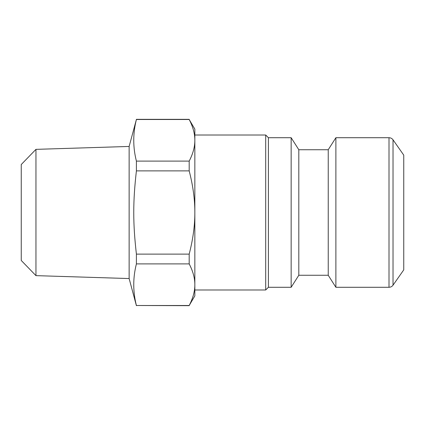 <?xml version="1.0" encoding="UTF-8"?>
<svg xmlns="http://www.w3.org/2000/svg" width="425" height="425" viewBox="0 0 425 425"><rect width="100%" height="100%" fill="white"/><g stroke="black" fill="none" stroke-linecap="round" stroke-linejoin="round"><path stroke-width="0.64" d="M45.767 149.053L35.955 149.361L35.955 275.639L129.136 278.55L129.136 146.45L45.767 149.053M35.955 149.361L21.25 164.528L21.25 260.472L35.955 275.639M189.183 119.499L194.847 129.136L194.847 140.303C194.878 133.758 192.987 126.825 189.183 119.499L136.404 119.499C132.871 133.37 132.871 147.236 136.404 161.107L136.404 170.887L189.183 170.887L189.183 161.107C192.987 153.781 194.878 146.848 194.847 140.303L194.847 212.5C194.878 199.415 192.987 185.544 189.183 170.887M194.847 284.697C194.878 278.152 192.987 271.219 189.183 263.893L189.183 254.113C192.987 239.456 194.878 225.585 194.847 212.5L194.847 295.864L189.183 305.501C192.987 298.175 194.878 291.242 194.847 284.697L194.847 140.303M189.183 161.107L136.404 161.107M129.136 146.45L136.404 119.499M136.404 170.887C132.871 201.769 132.871 223.231 136.404 254.113L136.404 263.893C132.871 277.764 132.871 291.63 136.404 305.501L189.183 305.671M189.183 254.113L136.404 254.113M136.404 263.893L189.183 263.893M189.183 305.501L136.404 305.501M393.024 285.191L393.024 139.809L403.75 155.125L403.75 269.875L393.024 285.191C392.025 286.546 390.687 287.242 389.008 287.284L389.008 137.716L335.883 137.716L328.233 149.733L298.807 149.733L291.152 137.716L268.403 137.716L265.705 135.017L194.847 135.017M389.008 287.284L335.883 287.284L335.883 137.716M328.233 149.733L328.233 275.267L298.807 275.267L291.152 287.284L268.403 287.284L265.705 289.983L265.705 135.017M268.403 287.284L268.403 137.716M291.152 287.284L291.152 137.716M298.807 275.267L298.807 149.733M136.404 119.329L189.183 119.329M129.136 278.55L136.404 305.671M389.008 137.716C390.687 137.758 392.025 138.454 393.024 139.809M265.705 289.983L194.847 289.983M328.233 275.267L335.883 287.284"/></g></svg>
